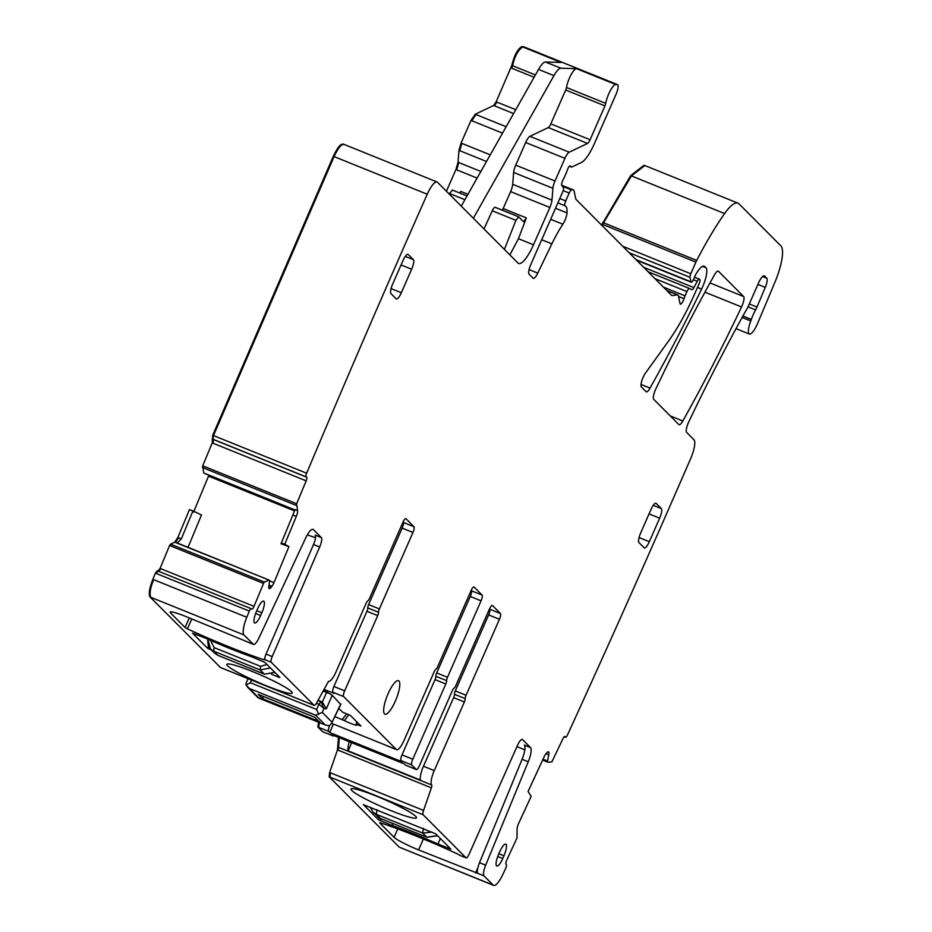 <?xml version="1.0" encoding="UTF-8"?>
<svg xmlns="http://www.w3.org/2000/svg" width="932" height="932" viewBox="0 0 932 932"><rect width="100%" height="100%" fill="white"/><g stroke="black" fill="none" stroke-linecap="round" stroke-linejoin="round"><path stroke-width="1.4" d="M157.962 571.13L160.071 568.415L169.601 545.5L170.509 544.148L174.715 542.179L177.872 537.449L189.441 509.629L192.947 510.934L181.332 538.847L177.185 543.181L268.917 580.019L264.432 582.092L263.535 583.444L254.005 606.359A3.448 0.909 112 0 1 251.92 609.085A3.448 0.909 112 0 1 251.885 609.074L251.29 608.724A3.448 0.909 112 0 0 251.267 608.712A3.448 0.909 112 0 0 249.333 611.077A4278.544 1129.549 112 0 0 246.794 617.275A17.219 4.543 112 0 0 244.009 634.948L253.236 644.222A10.334 2.726 112 0 0 253.492 644.396A10.334 2.726 112 0 0 259.084 637.709L305.568 538.242A13.77 3.635 112 0 1 313.012 529.341A13.77 3.635 112 0 1 313.362 529.574L321.33 537.578A8.609 2.272 112 0 1 319.676 547.014L272.191 656.582A5.161 1.363 112 0 0 271.2 662.244L314.107 705.326A5.161 1.363 112 0 0 314.235 705.408A5.161 1.363 112 0 0 316.554 703.008L328.542 681.327A12.908 3.413 112 0 0 328.553 681.327A12.908 3.413 112 0 0 335.986 671.96L366.113 603.33A3.448 0.909 112 0 1 367.825 600.86A3.448 0.909 112 0 0 369.538 598.391L402.904 522.374A5.161 1.363 112 0 1 405.874 518.623A5.161 1.363 112 0 1 406.002 518.716L413.983 526.72L403.195 522.363A5.161 1.363 -68 0 1 402.17 528.106L368.606 604.577A3.448 0.909 -68 0 0 367.767 607.92L378.543 612.277A3.448 0.909 112 0 1 379.382 608.934L368.606 604.577M208.908 475.18L193.6 512.052M204.411 473.363L294.943 509.932L204.504 473.281M343.558 144.32C341.077 143.132 337.664 147.116 333.307 156.285L212.717 435.279L212.251 442.898L202.722 465.814L203.735 472.967M212.717 435.279L306.64 473.211A4278.544 1129.549 112 0 0 306.628 473.235A3.448 0.909 112 0 0 306.115 476.858L306.71 477.207A3.448 0.909 112 0 1 306.174 480.842L296.656 503.758L297.553 510.573L295.083 509.583L281.01 543.775L288.92 546.641L284.761 544.218L296.318 516.421A6.023 1.596 112 0 0 297.553 510.573M523.749 46.81L521.862 46.6C517.726 48.872 514.371 55.151 511.808 65.426L496.162 101.798L493.611 105.491L475.262 114.252L471.01 120.414L461.072 143.062L458.975 150.367L458.031 162.226L455.946 169.531L446.416 191.235M630.673 175.624L631.442 175.927L644.851 165.547L644.082 165.244L630.673 175.624L601.594 225.066M338.537 737.375L337.466 749.899L329.637 772.488L329.182 776.799L399.28 847.165L493.645 885.4A17.219 4.543 112 0 0 502.896 874.356A4278.544 1129.549 112 0 0 505.692 868.414A3.448 0.909 112 0 0 506.367 864.768L505.925 864.081A3.448 0.909 112 0 1 506.752 860.073L517.027 837.903L517.062 829.492A6.023 1.596 112 0 1 518.716 823.247L531.17 796.359L528.071 791.501L544.172 756.737A6.023 1.596 112 0 1 546.234 753.406L547.189 752.38A6.023 1.596 112 0 1 548.412 751.751A6.023 1.596 112 0 1 548.645 751.961L548.75 752.112A6.023 1.596 112 0 1 548.75 754.838L547.468 761.386L548.004 762.213L551.837 761.945L562.986 738.633A3.448 0.909 112 0 1 564.862 736.362A3.448 0.909 112 0 1 565.002 736.49L565.444 737.177A3.448 0.909 112 0 0 565.573 737.294A3.448 0.909 112 0 0 567.448 735.045A4278.544 1129.549 112 0 0 567.46 735.033A4278.544 1129.549 112 0 0 690.647 458.649A17.219 4.543 112 0 0 693.956 439.729L686.639 432.378A8.609 2.272 112 0 1 688.748 421.928A626.712 165.453 112 0 1 744.913 312.383A17.219 4.543 112 0 1 746.357 309.948A8.609 2.272 112 0 0 748.256 306.348L758.368 283.316A10.334 2.726 112 0 1 764.31 275.825A10.334 2.726 112 0 1 764.566 276L766.791 278.225A8.609 2.272 112 0 1 765.265 287.382L756.959 307.047A8.609 2.272 112 0 1 755.572 309.913A17.219 4.543 112 0 0 751.332 319.443A17.219 4.543 112 0 1 750.773 320.981A13.77 3.635 112 0 0 749.398 334.052A13.77 3.635 112 0 0 757.658 323.311L774.876 282.338A34.437 9.087 112 0 0 780.911 245.897L739.088 203.91A43.047 11.359 112 0 0 738.004 203.176A43.047 11.359 112 0 0 724.607 213.556A163.566 43.187 112 0 0 696.717 260.424A8.609 2.272 112 0 0 695.901 262.125L690.798 273.763A3.448 0.909 112 0 0 689.983 277.305L690.927 281.814A4.299 1.142 112 0 0 691.206 282.245A4.299 1.142 112 0 0 693.688 279.134L695.4 275.208A4.299 1.142 112 0 1 696.204 273.647A20.655 5.452 112 0 1 704.243 266.191A20.655 5.452 112 0 1 704.755 266.54L706.002 267.787A17.219 4.543 112 0 1 701.598 289.083A602.608 159.092 112 0 1 650.058 388.085A8.609 2.272 112 0 1 646.33 391.848A8.609 2.272 112 0 1 646.121 391.696L641.391 386.943A8.609 2.272 112 0 1 642.661 378.404A8.609 2.272 112 0 1 645.48 373.045L668.617 340.949A94.691 25.001 112 0 0 694.864 293.429L699.21 283.549A3.448 0.909 112 0 0 699.885 279.716L699.384 279.204A4.299 1.142 112 0 0 699.268 279.134A4.299 1.142 112 0 0 697.264 281.266L693.921 287.592A4.299 1.142 112 0 1 691.917 289.736A4.299 1.142 112 0 0 691.917 289.736L689.47 288.477A4.299 1.142 112 0 0 689.447 288.466A4.299 1.142 112 0 0 686.966 291.576L685.09 295.863A8.609 2.272 112 0 0 684.006 298.694A5.161 1.363 112 0 1 680.372 304.147A5.161 1.363 112 0 1 680.045 303.622L678.391 295.77A8.609 2.272 112 0 0 677.844 294.908A8.609 2.272 112 0 0 677.494 294.873L672.217 295.584A8.609 2.272 112 0 1 671.867 295.549A8.609 2.272 112 0 1 671.657 295.397L576.279 199.669A17.219 4.543 112 0 1 575.615 198.225L574.217 191.584A17.219 4.543 112 0 0 573.122 189.86A17.219 4.543 112 0 0 572.423 189.79L571.491 189.907A4.299 1.142 112 0 0 569.184 193.052L565.736 200.904A4.299 1.142 112 0 0 564.99 205.762A4.299 1.142 112 0 0 565.002 205.762A27.552 7.27 112 0 1 565.06 205.786A27.552 7.27 112 0 1 567.029 212.904A8.609 2.272 112 0 1 562.881 224.216A60.265 15.914 112 0 0 551.861 243.869L537.764 273.111A8.609 2.272 112 0 1 533.267 278.342A8.609 2.272 112 0 1 533.057 278.202L529.073 274.194A8.609 2.272 112 0 1 530.774 264.618L562.497 192.365A4.299 1.142 112 0 0 563.382 187.612L561.728 185.48L572.423 189.79M318.861 721.275L317.835 727.018L322.623 731.655M157.368 570.78L158.079 571.071L157.333 570.768L155.411 573.145L152.871 579.331C149.376 588.418 148.444 594.313 150.075 597.004L220.465 667.498M155.411 573.145L249.333 611.077M569.475 166.211L571.386 166.979L570.349 165.943A4.299 1.142 112 0 0 570.244 165.861A4.299 1.142 112 0 0 567.204 170.451A8.609 2.272 112 0 1 566.085 173.375L564.641 176.684A8.609 2.272 112 0 1 563.289 179.375A4.299 1.142 112 0 0 561.728 185.48M329.637 772.488L423.571 810.432L431.388 787.843A3.448 0.909 112 0 0 431.702 784.977A12.908 3.413 -68 0 1 434.254 770.601L423.466 766.244A12.908 3.413 -68 0 0 420.6 780.131L348.23 750.889A12.908 3.413 -68 0 1 349.325 741.721M334.145 735.593A5.161 1.363 -68 0 1 333.248 735.989A5.161 1.363 -68 0 1 333.12 735.896L322.332 731.538M379.382 608.934L412.958 532.463A5.161 1.363 112 0 0 413.983 526.72M367.767 607.92A3.448 0.909 112 0 1 366.917 611.264L377.705 615.609A3.448 0.909 112 0 0 378.543 612.277M377.705 615.609L344.677 690.845A5.161 1.363 112 0 0 343.652 696.588L396.333 749.479A12.908 3.413 112 0 0 396.659 749.701A12.908 3.413 112 0 0 404.092 740.334L434.219 671.692A3.448 0.909 112 0 1 435.931 669.223A3.448 0.909 112 0 0 437.644 666.753L471.01 590.737A5.161 1.363 112 0 1 473.98 586.997A5.161 1.363 112 0 1 474.108 587.078L482.089 595.082L471.312 590.725A5.161 1.363 -68 0 1 470.287 596.48L436.712 672.951A3.448 0.909 -68 0 0 435.873 676.294L446.649 680.64A3.448 0.909 112 0 1 447.488 677.296L436.712 672.951M447.488 677.296L481.063 600.825A5.161 1.363 112 0 0 482.089 595.082M435.873 676.294A3.448 0.909 112 0 1 435.034 679.626L445.811 683.983A3.448 0.909 112 0 0 446.649 680.64M445.811 683.983L412.783 759.219A5.161 1.363 112 0 0 411.758 764.962L416.266 769.483A5.161 1.363 112 0 0 416.394 769.576A5.161 1.363 112 0 0 419.365 765.824L452.393 690.589A3.448 0.909 112 0 1 454.105 688.119A3.448 0.909 112 0 0 455.806 685.649L489.382 609.178A5.161 1.363 112 0 1 492.352 605.439A5.161 1.363 112 0 1 492.48 605.52L500.461 613.524L489.673 609.167A5.161 1.363 112 0 1 488.648 614.91L455.282 690.927A3.448 0.909 112 0 0 454.443 694.27A3.448 0.909 112 0 1 453.604 697.614L423.466 766.244M455.282 690.927L466.058 695.284L499.435 619.267A5.161 1.363 112 0 0 500.461 613.524M466.058 695.284A3.448 0.909 112 0 0 465.219 698.627L454.443 694.27M434.254 770.601L464.381 701.971A3.448 0.909 112 0 0 465.219 698.627M337.768 747.033L431.702 784.977L338.537 747.336L339.306 737.678M423.571 810.432A5.161 1.363 112 0 0 423.105 814.743L466.012 857.813A5.161 1.363 112 0 0 466.151 857.894A5.161 1.363 112 0 0 469.087 854.236L517.423 745.507A8.609 2.272 112 0 1 522.316 739.402A8.609 2.272 112 0 1 522.526 739.554L530.506 747.557A13.77 3.635 112 0 1 528.234 761.77L485.677 865.176A10.334 2.726 112 0 0 483.976 875.847L477.825 873.354A10.334 2.726 -68 0 1 479.514 862.694L485.677 865.176M399.28 847.165L493.214 885.109L483.976 875.847M571.386 166.979A4.299 1.142 112 0 0 571.502 167.049A4.299 1.142 112 0 0 571.852 167.014L581.51 162.413A25.828 6.815 112 0 0 594.255 143.912L616.005 94.353A8.609 2.272 112 0 0 617.497 84.626A8.609 2.272 112 0 0 617.275 84.591L615.784 84.544A12.908 3.413 112 0 0 610.169 90.905A12.908 3.413 112 0 0 605.742 103.37A3.448 0.909 112 0 1 604.961 105.875L590.096 139.742A5.161 1.363 112 0 1 587.544 143.435L569.184 152.196A8.609 2.272 112 0 0 564.943 158.358L554.994 181.006A8.609 2.272 112 0 0 552.909 188.311L551.965 200.17A8.609 2.272 112 0 1 549.868 207.475L533.5 244.778A25.828 6.815 112 0 1 518.623 263.5A25.828 6.815 112 0 1 517.982 263.069L437.481 182.264A17.219 4.543 112 0 0 437.05 181.973A17.219 4.543 112 0 0 427.24 194.229A4278.544 1129.549 112 0 0 306.64 473.211M177.662 543.146L268.917 580.019L269.651 580.729L268.835 586.333A6.023 1.596 112 0 0 269.15 588.535L269.29 588.616A6.023 1.596 112 0 0 269.336 588.64A6.023 1.596 112 0 0 270.944 587.556L271.946 586.263A6.023 1.596 112 0 0 273.985 582.57L288.92 546.641M395.354 701.085A18.081 4.776 112 0 0 398.488 680.663A18.081 4.776 112 0 0 388.085 693.769A18.081 4.776 112 0 0 384.951 714.192A18.081 4.776 112 0 0 395.354 701.085M396.17 298.846A8.609 2.272 112 0 0 396.38 298.986A8.609 2.272 112 0 0 401.343 292.741L411.653 269.231A8.609 2.272 112 0 0 413.365 259.655L408.169 254.436A8.609 2.272 112 0 0 407.948 254.296A8.609 2.272 112 0 0 402.997 260.541L392.675 284.05A8.609 2.272 112 0 0 390.962 293.627L396.17 298.846M741.546 306.966A8.609 2.272 112 0 0 743.643 296.539L718.444 271.247A8.609 2.272 112 0 0 718.234 271.107A8.609 2.272 112 0 0 714.495 274.87A602.608 159.092 112 0 0 655.825 388.924A8.609 2.272 112 0 0 653.728 399.339L678.892 424.596A8.609 2.272 112 0 0 679.102 424.736A8.609 2.272 112 0 0 682.83 420.984A602.608 159.092 112 0 0 741.546 306.966L704.953 292.182M503.956 855.809L502.744 858.558A10.334 2.726 112 0 1 496.791 866.038A10.334 2.726 112 0 1 498.585 854.376L499.797 851.638A10.334 2.726 112 0 1 505.727 844.147A10.334 2.726 112 0 1 503.956 855.809L498.865 853.747M261.845 612.778A10.334 2.726 112 0 0 263.628 601.117A10.334 2.726 112 0 0 257.686 608.608L256.486 611.345A10.334 2.726 112 0 0 254.681 623.007A10.334 2.726 112 0 0 260.645 615.528L261.845 612.778L256.766 610.716M638.956 542.564L644.163 547.783A8.609 2.272 112 0 0 644.373 547.934A8.609 2.272 112 0 0 649.336 541.69L659.646 518.18A8.609 2.272 112 0 0 661.359 508.604L656.163 503.385A8.609 2.272 112 0 0 655.942 503.245A8.609 2.272 112 0 0 650.99 509.478L640.668 532.988A8.609 2.272 112 0 0 638.956 542.564M192.947 510.934L201.498 514.953L188.043 547.34M268.847 580.019L177.674 543.158M459.825 193.017L460.746 191.398L467.957 194.31M452.463 190.046L449.119 193.949M461.27 206.147L538.545 69.411L553.946 75.632A17.219 4.543 112 0 1 560.854 68.211L576.524 68.677A12.908 3.413 112 0 0 570.897 75.049A12.908 3.413 112 0 0 566.481 87.503L605.742 103.37M521.862 46.6L561.122 62.456L545.453 61.99A17.219 4.543 112 0 0 538.545 69.411M460.14 855.436A5.161 1.363 -68 0 1 459.989 855.413A5.161 1.363 -68 0 1 459.86 855.32L457.402 853.898A98.14 10.601 23.7 0 0 380.804 822.956L379.778 822.7M477.825 873.354L418.596 849.926A22.38 2.412 23.7 0 1 394.073 837.32L379.697 822.886M516.91 746.637L524.832 749.841M376.586 796.208A35.731 3.856 23.7 0 1 416.522 817.539A35.731 3.856 23.7 0 1 390.962 810.642A35.731 3.856 23.7 0 1 351.224 788.868A35.731 3.856 23.7 0 1 376.586 796.208M363.398 804.549L378.439 819.776L379.254 817.923M440.347 838.509L437.935 844.019A83.507 9.017 -156.3 0 0 391.999 825.461L378.439 819.776M391.999 825.461L392.861 823.527M363.363 804.642L435.733 833.872L450.843 849.075L437.935 844.019M348.23 750.889L351.632 742.664M416.266 769.483L405.49 765.125A5.161 1.363 112 0 0 405.618 765.219A5.161 1.363 112 0 0 405.77 765.242M405.49 765.125L404.29 763.925L331.92 734.696L333.12 735.896M348.719 714.704L344.444 720.611L334.809 716.626M353.438 718.432L360.917 726.016L356.222 724.129A615.609 590.026 -44.9 0 1 356.665 721.764M353.461 718.537L350.409 715.38L342.708 712.269L338.817 708.367M171.208 611.905L170.684 613.081A22.38 2.412 -156.3 0 1 170.207 612.173A22.38 2.412 -156.3 0 1 186.202 616.646L247.085 641.729A10.334 2.726 112 0 0 247.341 641.903A10.334 2.726 112 0 0 247.644 641.962M321.33 537.578L315.167 535.085A8.609 2.272 112 0 1 313.525 544.533L266.028 654.101A5.161 1.363 112 0 0 265.038 659.763L264.024 659.786A98.14 10.601 -156.3 0 1 187.425 628.844L185.072 627.516L170.684 613.081M279.017 676.562L278.738 677.203L279.926 677.482L264.851 662.349L251.29 656.652A83.507 9.017 23.7 0 1 205.355 638.105L192.481 633.108L207.556 648.241L211.529 650.058M278.738 677.203L271.608 674.325M284.761 544.218L281.243 542.937M530.506 747.557L524.343 745.064A13.77 3.635 -68 0 1 522.083 759.289L479.514 862.694M502.348 210.201A5.161 1.363 112 0 0 503.175 208.535L510.608 191.608A8.609 2.272 112 0 0 512.693 184.303L513.637 172.455A8.609 2.272 112 0 1 515.734 165.15L525.671 142.503A8.609 2.272 112 0 1 529.924 136.328L548.272 127.579A5.161 1.363 112 0 0 550.824 123.874L565.689 90.02A3.448 0.909 112 0 0 566.481 87.503M523.609 221.746L526.347 217.902L518.448 238.697L533.5 244.778M509.862 254.925L518.448 238.697M307.327 534.863A98.14 10.601 -156.3 0 0 315.517 537.706M523.481 221.653L518.553 216.748L495.137 207.288A5.161 1.363 112 0 0 492.271 210.783L483.988 228.946M518.681 216.83L515.909 220.336L504.398 249.438M528.572 87.072L529.236 85.884M532.848 79.5L534.514 76.552M518.402 216.713L495.265 207.37A5.161 1.363 112 0 0 495.137 207.288M473.34 218.263L553.946 75.632M435.034 679.626L402.007 754.862A5.161 1.363 112 0 0 400.981 760.605L411.758 764.962M366.917 611.264L333.901 686.488A5.161 1.363 112 0 0 332.875 692.243L343.652 696.588M266.703 685.917A35.731 3.856 -156.3 0 0 292.264 692.802A35.731 3.856 -156.3 0 0 252.327 671.471A35.731 3.856 -156.3 0 0 226.965 664.143A35.731 3.856 -156.3 0 0 266.703 685.917M340.436 704.126L332.258 695.319L323.614 690.053M344.444 720.611A9.343 1.014 -156.3 0 0 357.084 725.143A9.343 1.014 -156.3 0 0 356.886 724.793L356.222 724.129M323.998 689.365L334.064 693.431L332.875 692.243M402.682 522.875L403.44 523.178M396.659 749.701L385.976 745.379M317.835 727.018L328.612 731.375L329.8 732.575L402.17 761.805L400.981 760.605M470.788 591.238L471.545 591.552M329.8 732.575L333.307 724.106M329.648 725.585L329.637 725.632A5.161 1.363 -68 0 0 328.612 731.375M489.16 609.679L489.917 609.982M431.9 832.125L422.662 833.057L376.225 814.3L373.033 812.18L380.361 818.447L426.798 837.204L437.469 835.62M380.594 818.541L377.204 816.362M264.548 674.186L274.8 672.322M270.431 667.941L260.179 669.945L213.743 651.188L210.527 649.045L207.801 639.177M218.111 655.429L214.698 653.227L217.878 655.336L213.743 651.188L214.127 647.6L210.539 640.389M340.786 703.87L331.454 723.547L329.474 725.69L325.909 725.224L257.756 697.427M331.943 722.09L322.274 712.386L315.587 715.217L249.38 688.48L245.978 685.043L246.234 682.795M315.587 715.217L325.256 724.933L258.665 698.068M318.057 700.247L322.39 701.994L326.317 708.856L323.975 708.495L318.895 704.266L320.829 701.761L323.975 708.495L322.274 712.386M316.414 703.264L318.895 704.266L316.612 709.473L318.721 714.425M316.612 709.473L250.405 682.725L245.978 685.043M328.274 693.117L326.596 692.406L322.39 701.994L317.882 700.573M323.101 690.996L326.596 692.406M262.579 698.732L258.246 694.375L314.55 717.186L318.674 721.321L262.579 698.732L263.511 696.507M324.103 690.251L323.684 691.229M208.523 476.159L209.292 476.462L209.677 475.495M203.689 472.897L204.458 473.2M202.722 465.814L203.491 466.128L203.141 467.794L296.294 505.424M202.372 467.491L203.141 467.794M212.776 439.263L306.71 477.207M212.251 442.898L213.02 443.213L213.545 439.566M212.181 438.914L306.115 476.858M333.307 156.285L334.075 156.599L213.486 435.582L212.95 439.228M344.327 144.635C341.846 143.446 338.433 147.431 334.075 156.599L427.24 194.229M458.031 162.226L480.877 171.453M455.946 169.531L456.715 169.845L458.8 162.541M461.072 143.062L461.841 143.377L459.744 150.681L486.516 161.492M458.975 150.367L459.744 150.681M475.262 114.252L476.031 114.566L471.778 120.729L502.523 133.148M471.01 120.414L471.778 120.729M496.162 101.798L515.769 109.72M493.611 105.491L494.391 105.805L496.931 102.112M511.808 65.426L535.411 74.956M511.027 67.931L511.796 68.246L512.588 65.741C514.546 56.584 517.901 50.316 522.631 46.915M523.353 46.647L617.275 84.591M524.518 47.113L617.497 84.626M602.783 222.48L603.552 222.795L602.748 224.495L695.901 262.125M601.979 224.181L602.748 224.495M724.607 213.556L631.442 175.927L603.552 222.795L696.717 260.424M329.182 776.799L423.105 814.743M330.406 772.803L329.951 777.113M337.466 749.899L338.234 750.213L338.537 747.347L337.757 747.021M319.629 721.589L318.604 727.333M220.185 667.382L221.234 667.801M152.871 579.331L153.64 579.646C150.145 588.383 149.225 594.278 150.856 597.319L244.009 634.948M150.075 597.004L150.856 597.319M156.18 573.448L158.137 571.095L251.267 608.712M160.071 568.415L254.005 606.359M158.731 571.444L160.84 568.73M170.509 544.148L171.278 544.451L170.37 545.803L263.535 583.444M169.601 545.5L170.37 545.803M177.872 537.449L181.332 538.847M174.715 542.179L175.484 542.494L178.641 537.764M209.292 476.462L294.547 510.899M213.02 443.213L306.174 480.842M456.715 169.845L477.126 178.094M494.391 105.805L513.59 113.564M511.796 68.246L533.826 77.146M529.073 269.604L537.764 273.111M555.519 208.255L567.029 212.904M550.672 219.288L562.881 224.216M557.872 202.885L564.99 205.762L557.872 202.885M671.576 295.327L672.217 295.584M678.543 296.493L684.006 298.694M643.651 267.298L693.921 287.592M641.018 384.438L650.058 388.085M697.509 287.429L701.598 289.083M702.518 266.377L706.002 267.787M703.625 266.086L704.755 266.54M742.897 316.041L751.332 319.443M742.105 317.486L750.773 320.981M338.234 750.213L431.388 787.843M175.484 542.494L177.185 543.181M269.639 580.811L273.985 582.57M269.022 585.086L271.946 586.263M466.012 857.813L459.86 855.32M394.073 837.32L397.754 828.932M418.596 849.926L423.396 839.01M475.565 872.946L477.848 867.75M380.326 820.743L381.176 818.797M449.608 848.737L449.9 848.097M499.435 619.267L488.648 614.91M346.692 713.877L342.149 719.586M247.085 641.729L253.236 644.222M209.851 648.299L209.444 649.22M208.488 646.144L207.556 648.241M296.318 516.421L292.846 515.023M528.234 761.77L522.083 759.289M576.524 68.677L615.784 84.544M565.689 90.02L604.961 105.875M550.824 123.874L590.096 139.742M548.272 127.579L587.544 143.435M529.924 136.328L569.184 152.196M525.671 142.503L564.943 158.358M515.734 165.15L554.994 181.006M513.637 172.455L552.909 188.311M512.693 184.303L551.965 200.17M510.608 191.608L549.868 207.475M503.175 208.535L526.347 217.902M312.604 529.271L313.362 529.574M401.343 292.741L391.079 288.605M413.365 259.655L405.257 256.382M411.653 269.231L401.051 264.956M710.009 282.955L743.643 296.539M670.201 415.882L682.83 420.984M497.723 856.52L502.744 858.558M255.624 613.489L260.645 615.528M661.359 508.604L653.25 505.33M659.646 518.18L649.045 513.893M649.336 541.69L639.072 537.543M492.271 210.783L515.909 220.336M545.453 61.99L560.854 68.211M452.603 190.14L467.025 195.965L452.451 190.046M449.375 193.46L464.905 199.728M313.525 544.533L319.676 547.014M266.028 654.101L272.191 656.582M268.8 586.694L270.944 587.556M749.305 303.96L756.959 307.047M748.023 306.861L755.572 309.913M757.891 284.4L765.265 287.382M762.597 276.536L766.791 278.225M542.645 760.034L548.004 762.213M542.878 759.533L547.468 761.386M543.03 759.207L547.468 761.001M545.966 753.708L548.75 754.838M547.946 751.786L548.75 752.112M464.381 701.971L453.604 697.614M402.007 754.862L412.783 759.219M481.063 600.825L470.287 596.48M333.901 686.488L344.677 690.845M412.958 532.463L402.17 528.106M265.038 659.763L271.2 662.244M264.874 657.829L264.024 659.786M191.794 618.895L187.425 628.844M189.289 617.893L185.072 627.516M171.278 544.451L264.432 582.092M158.137 571.095L251.232 608.701M153.64 579.646L246.794 617.275M220.954 667.696L314.107 705.326M331.571 723.314L396.333 749.479M564.21 736.688L565.444 737.177M629.158 252.747L689.983 277.305M622.704 246.258L690.798 273.763M636.032 259.644L690.927 281.814M693.408 279.705L697.264 281.266M699.268 279.134L694.526 277.212L699.14 279.111M654.975 278.656L686.966 291.576M648.101 271.76L689.424 288.454L648.101 271.76M663.374 287.091L685.09 295.863M666.834 290.563L677.494 294.873M563.149 190.617L569.184 193.052M562.276 186.19L571.491 189.907M559.806 198.504L565.736 200.904M541.69 239.757L551.861 243.869M476.031 114.566L506.158 126.729M461.841 143.377L490.255 154.852M203.491 466.128L296.656 503.758M377.017 809.64L376.225 814.3L380.466 818.517L426.903 837.274L422.662 833.057L423.454 828.397M427.042 837.297L437.597 835.748M266.995 664.493L260.552 666.357L214.127 647.6M274.917 672.45L264.42 674.162L217.983 655.406L264.315 674.092L260.179 669.945L260.552 666.357M332.258 695.319L326.317 708.856M251.558 680.092L250.405 682.725M259.049 698.184L249.38 688.48M343.127 144.029L437.05 181.973M322.46 731.632L323.241 731.935M220.313 667.463L314.235 705.408M333.248 735.989L323.241 731.946M466.151 857.894L459.989 855.413M416.394 769.576L405.618 765.219M247.341 641.903L253.492 644.396M564.163 736.734L565.573 737.294M736.024 328.647L749.398 334.052M644.851 165.547L738.004 203.176M636.568 260.179L691.206 282.245M666.66 290.388L677.844 294.908M561.6 185.212L573.122 189.86M569.452 166.234L571.502 167.049M370.365 807.263L373.045 812.18M214.698 653.239L210.527 649.045M207.778 638.676C207.708 644.979 208.628 648.439 210.539 649.056M340.891 704.103L331.454 723.547M257.849 697.52L247.388 687.024M248.04 678.671L246.165 682.946"/></g></svg>
